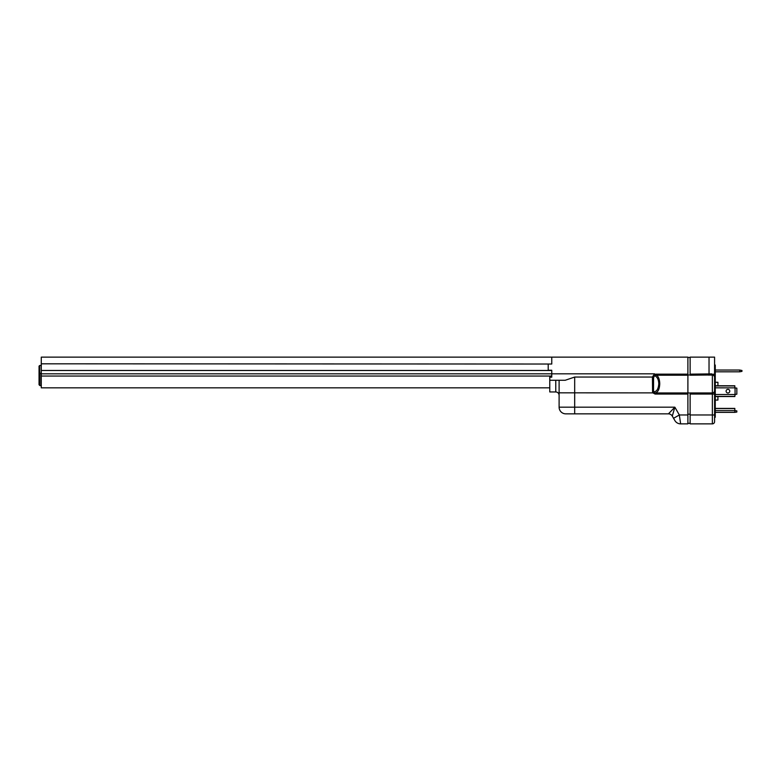<?xml version="1.0" encoding="UTF-8"?>
<svg xmlns="http://www.w3.org/2000/svg" width="781" height="781" viewBox="0 0 781 781"><rect width="100%" height="100%" fill="white"/><g stroke="black" fill="none" stroke-linecap="round" stroke-linejoin="round"><path stroke-width="1.17" d="M714.586 364.473L715.259 365.147L715.259 417.191L714.586 417.864M715.259 382.27L717.924 382.27L717.924 385.785M717.924 396.543L717.924 400.067L715.259 400.067M555.769 380.269L555.769 391.945L549.765 391.945L549.765 377.155L551.767 377.155L551.767 370.262L548.203 370.262L548.203 364.034L551.767 364.034L551.767 357.132L687.895 357.132L687.895 394.063L655.122 394.063L652.887 392.882L652.565 391.75L655.122 392.95L687.895 392.95L687.895 374.978L690.121 374.978M687.895 392.95L712.37 392.95A2.226 2.226 0 0 0 714.586 390.725L714.586 421.642A2.226 2.226 0 0 1 712.37 423.868L712.37 414.965L714.586 414.965L714.586 394.063L712.37 394.063L712.37 374.968L690.121 375.202L690.121 374.158L711.813 373.894A1.113 0.556 -98.1 0 0 712.37 374.968L713.99 375.417L714.586 376.93L714.586 390.725M711.813 373.894L714.469 376.217M713.736 374.529L713.238 374.119M710.749 375.144L712.37 374.968M710.144 374.109L709.431 374.148M690.121 374.158L690.121 357.132L714.586 357.132L714.586 376.93M690.121 394.063L690.121 414.965L712.37 414.965L712.37 394.063L690.121 394.063L690.121 392.95M690.121 414.965L690.121 423.868L712.37 423.868M735.058 387.864L736.834 388.147L736.834 394.19L735.058 394.473L735.058 387.864L715.259 387.835M715.259 385.785L734.833 385.785L734.833 387.835M735.058 394.473L734.833 396.543L715.259 396.543M727.941 389.329A1.835 1.835 0 0 1 729.776 391.164A1.835 1.835 0 0 1 727.941 392.999A1.835 1.835 0 0 1 726.105 391.164A1.835 1.835 0 0 1 727.941 389.329M715.259 408.414L734.833 408.414L734.833 412.358L736.834 412.036L736.834 410.884L734.833 410.572M715.259 408.551L734.833 408.551M734.833 412.358L715.259 412.358M687.895 357.464L690.121 357.464M687.895 423.312L690.121 423.312M741.95 370.477L739.724 370.038L739.724 371.815L741.95 371.375L741.95 370.477M739.724 371.815L715.259 371.815M739.724 370.038L715.259 370.038M549.765 380.269L565.219 380.269L574.679 377.047L574.679 407.184L674.852 407.184L668.429 413.852L565.776 413.852A6.678 6.678 0 0 1 559.108 407.184L559.108 380.269M652.887 392.882L559.108 392.823M652.565 391.75L652.428 377.047L654.527 373.816L655.366 374.685L653.58 377.506L653.521 391.759C656.626 391.808 658.383 389.163 658.783 383.822C658.666 380.171 657.622 377.643 655.669 376.257A1.113 0.927 -59.1 0 1 656.636 375.202L655.767 374.158L655.366 374.685M653.98 374.363A1.113 0.732 -150 0 1 654.937 375.153L655.669 376.257M652.623 377.067L653.58 377.506M655.122 394.063L655.122 392.95C657.963 392.326 659.506 389.289 659.75 383.822L659.623 381.694M687.895 375.202L656.636 375.202C658.608 376.813 659.642 379.683 659.75 383.822L658.783 383.822M687.895 394.063L687.895 414.965L679.343 414.965L680.632 423.868A6.678 6.678 0 0 1 674.852 420.529L673.564 418.304L679.343 414.965L674.852 407.184L672.285 416.078A4.452 4.452 0 0 0 668.429 413.852M673.661 408.414L673.066 409.039M673.564 418.304L672.285 416.078M549.765 377.155L549.765 376.266L551.767 376.266M652.428 377.047L574.679 377.047M551.767 370.262L551.767 373.816L654.527 373.816M687.895 414.965L687.895 423.868L680.632 423.868M659.262 379.771L658.842 378.414M658.403 377.399L657.866 376.481M41.276 363.809L41.276 357.132L551.767 357.132L551.767 364.034L41.276 363.809L41.276 387.835L549.765 387.835M41.276 373.816L551.767 373.816L551.767 376.042L41.276 376.042M41.276 370.477L551.767 370.477M39.938 373.259L39.938 385.609L39.05 384.721L39.05 366.143L39.714 365.479L39.714 373.259L41.276 373.259M709.031 357.132L709.031 375.202M734.833 385.941L715.259 385.941M734.833 396.387L715.259 396.387M734.833 394.503L715.259 394.503M734.833 410.611L715.259 410.611M687.895 414.194L690.121 414.194M559.108 407.184L574.679 407.184L574.679 413.852M652.896 392.882L653.756 392.335M655.767 374.158L687.895 374.158M555.769 391.945C557.8 392.14 558.913 393.253 559.108 395.284M39.938 385.609L41.276 385.609M39.714 365.479L41.276 365.479M39.05 372.596L39.714 373.259"/></g></svg>
